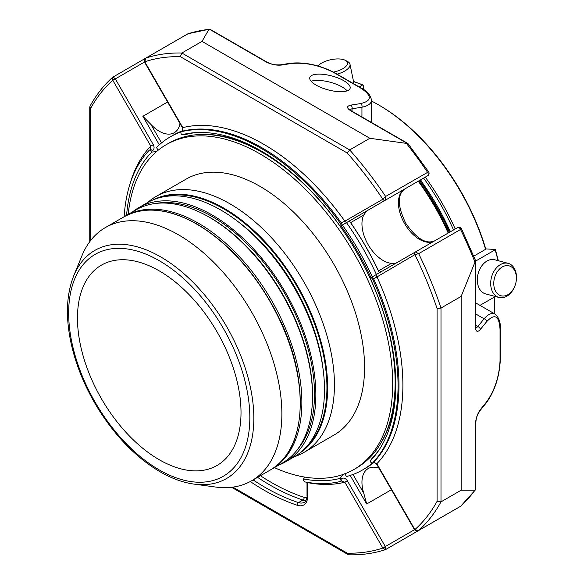 <?xml version="1.0" encoding="UTF-8"?>
<svg xmlns="http://www.w3.org/2000/svg" width="584" height="584" viewBox="0 0 584 584"><rect width="100%" height="100%" fill="white"/><g stroke="black" fill="none" stroke-linecap="round" stroke-linejoin="round"><path stroke-width="0.88" d="M513.154 268.414A15.498 10.957 -75 0 1 507.912 294.679A15.498 10.957 -75 0 1 494.174 279.371A15.498 10.957 -75 0 1 513.154 268.414M318.141 65.875L318.076 65.963A15.498 6.329 168.4 0 1 318.141 65.875A15.498 6.329 168.4 0 1 336.486 58.969A15.498 6.329 168.4 0 1 345.297 60.32A15.498 6.329 168.4 0 1 333.479 72.08M512.796 266.275A17.673 12.498 -75 0 1 514.402 287.24A17.673 12.498 -75 0 1 499.021 297.49A17.673 12.498 -75 0 1 491.524 277.188A17.673 12.498 -75 0 1 508.168 263.355A17.673 12.498 -75 0 1 512.796 266.275M345.297 60.32L347.524 61.481A17.673 7.212 168.4 0 1 349.998 64.269A17.673 7.212 168.4 0 1 337.099 74.161M499.021 297.49L485.654 293.913A17.673 12.498 -75 0 1 481.019 290.993A17.673 12.498 -75 0 1 479.413 270.027A17.673 12.498 -75 0 1 494.801 259.778L508.168 263.355M349.998 64.269L353.583 81.775A17.673 7.212 168.4 0 1 353.415 83.585M495.341 296.504L479.975 305.374M498.042 260.647A203.692 117.603 -120 0 0 495.166 249.806L475.653 261.07M495.203 249.477L486.275 248.923L473.77 256.142M353.546 81.599A203.692 117.603 -120 0 1 362.649 84.957L363.204 85.271L362.649 84.957L359.226 86.936M363.664 89.6L363.204 85.271M371.504 101.047A163.987 94.681 60 0 1 378.469 104.828A163.987 94.681 60 0 1 378.476 104.828L379.447 105.39A162.607 93.885 60 0 1 485.822 249.186M494.254 297.132A162.607 93.885 60 0 1 494.429 304.549L494.429 305.673A163.987 94.681 60 0 1 494.217 313.601M379.447 105.39L378.476 104.828A163.987 94.681 60 0 1 485.596 249.317M494.203 297.161A163.987 94.681 60 0 1 494.429 305.673M455.206 228.986A163.987 94.681 -120 0 0 425.276 177.142M453.527 229.95A162.607 93.885 -120 0 0 423.597 178.105M475.653 302.877L494.984 314.039C491.947 312.455 488.319 314.039 484.092 318.798L477.8 326.595A2.767 2.044 -141.1 0 1 480.304 329.522C477.325 332.668 475.69 331.727 475.391 326.69A2.767 1.599 0 0 0 475.653 326.011L475.653 260.909M448.198 233.031A170.418 98.389 -120 0 0 418.268 181.186M361.941 116.968L361.941 107.215C368.168 105.938 371.358 103.587 371.504 100.171L371.504 122.487M480.304 329.522L486.596 321.726A2.767 2.044 -141.1 0 0 484.092 318.798L475.653 313.922M500.298 360.146A2.767 1.599 0 0 1 500.043 360.817C499.232 376.614 494.75 390.302 486.596 401.865A2.767 2.044 38.9 0 1 486.246 402.924C494.663 391.353 499.342 377.089 500.298 360.146L500.298 328.814C500.729 322.426 498.955 317.506 494.984 314.039M486.596 401.865L480.304 409.661A2.767 2.044 38.9 0 1 479.946 410.72L486.246 402.924M475.938 328.223L477.8 326.595L475.653 325.354M280.254 64.846A2.767 2.044 81.1 0 1 281.349 65.072C276.203 65.532 271.056 64.452 265.91 61.824A2.767 1.599 120 0 1 266.625 61.933C270.662 63.568 272.399 65.167 280.254 64.846L290.153 63.291A2.767 2.044 81.1 0 1 291.255 63.517L281.349 65.072M352.043 111.252L352.043 108.77L361.941 107.215A2.767 2.044 -98.9 0 0 360.656 103.58L350.75 105.135A2.767 2.044 81.1 0 1 352.043 108.77L349.699 109.566M479.946 410.72C475.741 417.363 476.252 419.67 475.653 423.984A2.767 1.599 180 0 1 475.391 424.656L475.391 489.91L474.967 490.224L475.639 489.085M475.376 489.925L460.856 506.058A2.767 2.241 -131.8 0 1 460.55 506.284L418.67 530.462A274.743 158.622 -120 0 0 440.993 501.853L437.08 501.335L437.08 308.556A271.976 157.03 -120 0 0 414.874 254.675L418.67 253.653L415.436 251.974A2.767 1.599 -120 0 0 415.26 252.047L457.63 227.585A2.767 1.599 60 0 1 459.017 227.723A2.767 1.599 60 0 1 460.55 229.476L461.499 228.767A2.767 2.767 0 0 0 457.63 227.585L457.63 227.585A2.767 2.256 60 0 1 460.966 228.848M460.221 506.474A2.767 1.599 60 0 0 460.396 506.394A2.767 1.599 60 0 0 460.55 506.284A274.743 158.622 60 0 0 474.967 490.224L461.148 490.21L461.148 296.409L440.993 308.045L437.08 308.556M461.148 490.21L440.993 501.853L440.993 308.045A274.743 158.622 -120 0 0 418.67 253.653L460.55 229.476A274.743 158.622 60 0 1 474.967 262.172L461.148 296.409M475.602 260.734L474.967 262.172M415.436 251.974A2.073 1.679 -108.3 0 0 414.874 254.675A0.694 0.402 -120 0 0 414.83 254.69L373.636 278.875A193.903 111.953 -120 0 1 373.636 462.28L376.848 463.725L414.83 529.513A0.694 0.402 -120 0 0 414.874 529.579L418.458 530.608L460.396 506.394A2.767 2.767 0 0 0 460.856 506.058M154.928 52.823L112.632 77.292C103.711 85.286 96.141 94.973 89.921 106.361L90.564 108.5L90.564 240.608M153.3 144.664C154.585 147.336 154.264 149.416 152.329 150.884A2.073 1.197 -120 0 0 150.256 149.686A2.073 1.197 -120 0 0 150.095 149.811L150.796 146.109L153.3 144.664L115.318 78.884A2.767 1.599 -120 0 0 115.143 78.599L112.77 80.256L112.632 77.292M382.819 199.253A0.694 0.402 -120 0 0 382.863 199.224A2.073 1.679 48.3 0 0 385.476 200.093A2.767 1.599 -120 0 1 385.323 200.202A2.073 1.694 60 0 1 382.819 199.253L344.845 221.183A196.669 113.544 -120 0 0 182.799 127.626L182.266 131.21A2.073 1.197 60 0 1 182.449 131.137A193.903 111.953 -120 0 1 341.282 222.84L344.845 221.183A2.073 1.694 60 0 0 347.349 222.132L427.7 175.74A2.767 2.767 0 0 0 428.605 171.798L385.637 196.45A274.743 158.622 -120 0 0 349.699 149.92L347.298 153.052L180.346 56.663A271.976 157.03 -120 0 0 144.781 61.773L145.686 58.159C144.905 57.925 144.467 59.152 144.387 61.838L144.781 61.773A0.694 0.402 -120 0 0 144.825 61.846L182.799 127.626L182.449 131.137L181.522 131.67A193.903 111.953 60 0 1 340.355 223.373A2.073 1.197 60 0 1 340.545 226.059L343.02 224.628M266.625 61.933L210.24 29.383L208.911 29.412L202.013 41.384L369.854 138.284L407.975 143.598M265.91 61.824L209.401 29.2L208.911 29.412A274.743 158.622 60 0 0 187.8 33.865A2.767 2.241 -108.2 0 1 188.15 33.711L188.15 33.711A2.767 2.767 0 0 0 187.625 33.945A2.767 1.599 60 0 1 187.8 33.865L145.92 58.042A274.743 158.622 -120 0 1 181.858 53.02L180.346 56.663M316.09 85.096A20.871 7.205 -165.1 0 1 309.79 77.541A20.871 7.205 -165.1 0 1 331.814 75.956A20.871 7.205 -165.1 0 1 350.13 88.301A20.871 7.205 -165.1 0 1 337.143 91.535A20.871 7.205 -165.1 0 1 316.09 85.096M369.854 138.284L349.699 149.92L181.858 53.02L202.013 41.384M347.298 153.052A271.976 157.03 -120 0 1 382.863 199.224L385.637 196.45L385.476 200.093M348.823 554.8L347.298 553.172A271.976 157.03 -120 0 0 382.863 548.062L385.36 549.661C373.972 553.398 361.795 555.107 348.823 554.8M385.476 546.836A2.767 1.599 -120 0 0 385.323 546.544L382.819 547.989A0.694 0.402 -120 0 1 382.863 548.062L385.476 546.836L385.754 549.486L385.36 549.668M372.709 279.407L373.636 278.875A2.073 1.197 -120 0 0 371.402 277.371L370.475 277.904A2.073 1.197 60 0 1 372.709 279.407A193.903 111.953 60 0 1 372.709 462.813A2.073 1.197 60 0 1 372.548 462.944A2.073 1.197 60 0 1 370.475 461.747L370.095 461.09L372.95 457.119A188.763 108.982 60 0 0 378.95 450.133M379.118 272.436L380.483 271.648L379.775 272.531M115.143 78.599L112.982 77.037M124.151 216.73A193.903 111.953 60 0 1 149.168 150.351A2.073 1.197 60 0 1 149.329 150.227L150.511 149.482M391.579 263.326L378.476 270.888A188.763 108.982 -120 0 0 350.619 222.635L363.715 215.073A29.93 17.279 -120 0 0 368.154 244.681A29.93 17.279 -120 0 0 391.579 263.326L395.594 263.231M167.579 102.017L142.854 116.296L150.825 124.334A29.93 17.279 -120 0 0 174.251 132.729A29.93 17.279 -120 0 0 180.033 123.596M363.715 215.073L366.686 210.963L349.845 220.686L350.962 220.518L349.604 221.307M343.02 474.398L340.165 478.369L340.545 479.026A2.073 1.197 60 0 1 340.545 481.42A2.073 1.197 60 0 1 340.355 481.493A193.903 111.953 60 0 1 305.206 481.983A2.073 1.197 60 0 1 303.264 479.26L304.994 477.128M382.819 547.989L344.845 482.209L341.282 480.961A2.073 1.197 -120 0 0 341.472 480.887A2.073 1.197 -120 0 0 341.472 478.493C343.713 477.551 345.67 478.311 347.349 480.763L344.845 482.209A196.669 113.544 -120 0 1 307.615 482.61A2.073 1.197 0 0 1 307.264 482.34M341.779 480.763L340.545 481.42M378.958 468.142A29.93 17.279 -120 0 0 368.154 468.587A29.93 17.279 -120 0 0 363.715 493.071L366.686 503.992L391.419 489.721M414.83 254.69A2.073 1.694 -120 0 1 415.26 252.047L377.279 273.976A2.073 1.694 -120 0 0 376.848 276.619A196.669 113.544 -120 0 1 376.848 463.725L373.483 462.404L372.548 462.944M149.329 150.227A2.073 1.197 60 0 1 151.402 151.424L151.782 152.081L156.651 151.592M340.355 223.373L341.282 222.84A2.073 1.197 60 0 1 341.472 225.519L340.545 226.059M434.474 240.951A29.93 17.279 60 0 1 404.581 223.57A29.93 17.279 60 0 1 404.617 189.07L366.686 210.963M195.625 132.605A188.763 108.982 60 0 0 186.581 134.313L181.712 134.794L181.332 134.137A2.073 1.197 60 0 1 181.332 131.743A2.073 1.197 60 0 1 181.522 131.67M181.712 134.794A190.749 110.128 60 0 1 193.326 132.78A190.749 110.128 60 0 1 340.165 226.278M345.034 223.468L346.48 222.635M126.582 215.328A190.749 110.128 60 0 1 151.782 152.081M157.819 150.913L157.957 150.03L156.417 147.358L157.03 147.007M377.279 273.976L371.402 277.371L377.279 273.976M370.095 461.09A190.749 110.128 60 0 0 377.644 452.038A190.749 110.128 60 0 0 370.095 278.123L370.475 277.904M347.239 476.325L346.575 476.712L345.034 474.047L344.195 473.719M340.165 478.369A190.749 110.128 60 0 1 303.264 478.895M418.721 180.923A165.535 95.572 60 0 1 448.651 232.768M419.56 180.434A166.228 95.973 60 0 1 449.498 232.286M77.468 318.083A115.647 66.773 60 0 1 101.419 265.143A115.647 66.773 60 0 1 190.537 296.124A115.647 66.773 60 0 1 241.017 412.508A115.647 66.773 60 0 1 217.066 465.455A115.647 66.773 60 0 1 127.947 434.467A115.647 66.773 60 0 1 77.468 318.083M193.932 484.092L215.365 487.012A146.212 84.417 -120 0 0 251.58 480.814A146.212 84.417 -120 0 0 273.998 363.649A146.212 84.417 -120 0 0 178.478 234.812A146.212 84.417 -120 0 0 105.375 227.57A146.212 84.417 -120 0 0 81.899 255.836L73.708 275.852C66.284 294.738 65.452 317.411 71.219 343.859C76.358 366.548 85.571 388.543 98.857 409.851C116.369 437.365 136.78 458.009 160.096 471.799C171.638 478.457 182.916 482.552 193.932 484.092A131.699 76.037 -120 0 0 252.288 397.821A131.699 76.037 -120 0 0 160.709 256.916A131.699 76.037 -120 0 0 73.708 275.852M124.56 216.503A146.212 84.417 60 0 1 125.377 216.022A146.212 84.417 60 0 1 198.48 223.263A146.212 84.417 60 0 1 294 352.101A146.212 84.417 60 0 1 271.589 469.266A146.212 84.417 60 0 1 270.764 469.733M125.377 216.022L136.021 209.875A146.212 84.417 60 0 1 209.123 217.117A146.212 84.417 60 0 1 304.644 345.962A146.212 84.417 60 0 1 282.233 463.119L271.589 469.266M155.972 203.414A144.898 83.658 60 0 1 212.058 216.496A144.898 83.658 60 0 1 302.176 330.559A144.898 83.658 60 0 1 297.803 449.074M278.816 465.09A146.759 84.731 -120 0 0 285.459 461.893A146.759 84.731 -120 0 0 285.459 292.431A146.759 84.731 -120 0 0 138.693 207.692A146.759 84.731 -120 0 0 132.612 211.846M285.459 461.893L294.095 456.907A146.759 84.731 -120 0 0 294.102 287.438A146.759 84.731 -120 0 0 147.336 202.706L138.693 207.692M238.476 221.993A141.722 81.826 60 0 1 322.967 368.329M294.562 456.637A147.796 85.33 -120 0 0 303.826 452.483A147.796 85.33 -120 0 0 334.442 384.827A147.796 85.33 -120 0 0 269.925 236.082A147.796 85.33 -120 0 0 156.03 196.487A147.796 85.33 -120 0 0 147.803 202.436M156.03 196.487L186.165 179.091A147.796 85.33 60 0 1 260.062 186.413A147.796 85.33 60 0 1 364.569 367.431A147.796 85.33 60 0 1 333.96 435.087L303.826 452.483M128.203 214.386A187.573 108.295 60 0 1 166.272 144.649A187.573 108.295 60 0 1 310.819 194.903A187.573 108.295 60 0 1 392.696 383.666A187.573 108.295 60 0 1 353.846 469.536A187.573 108.295 60 0 1 274.414 467.631M166.272 144.649L168.718 143.241A187.573 108.295 60 0 1 313.258 193.487A187.573 108.295 60 0 1 395.134 382.257A187.573 108.295 60 0 1 356.291 468.127L353.846 469.536M370.95 277.634A186.843 107.879 -120 0 0 341.012 225.789M259.311 149.913A186.843 107.879 -120 0 0 200.487 134.495M379.746 444.979A186.843 107.879 -120 0 0 395.806 386.331M248.382 144.547A179.251 103.492 60 0 1 251.5 145.766M395.485 395.164A179.251 103.492 60 0 1 394.988 398.471M391.827 416.392A184.142 106.317 -120 0 0 394.828 402.712M372.278 276.86A184.142 106.317 -120 0 0 342.348 225.015M244.426 142.474A184.142 106.317 -120 0 0 230.884 138.211M156.512 147.518A192.304 111.026 60 0 1 170.316 136.846L173.2 135.181A192.304 111.026 60 0 1 182.755 130.663M349.363 220.964A192.304 111.026 60 0 1 379.293 272.816M374.176 462.251A192.304 111.026 60 0 1 365.496 468.259L362.613 469.923A192.304 111.026 60 0 1 346.473 476.537M170.316 136.846A192.304 111.026 60 0 1 181.201 131.845M346.48 222.628A192.304 111.026 60 0 1 376.41 274.48M372.358 463.017A192.304 111.026 60 0 1 362.613 469.923M347.137 90.856A20.871 7.205 14.9 0 0 330.142 82.227A20.871 7.205 14.9 0 0 311.119 81.249M486.596 321.726C494.75 313.112 499.232 315.703 500.043 329.486A2.767 1.599 0 0 0 500.298 328.814M500.043 360.817L500.043 329.486M475.391 424.656C475.69 418.889 477.325 413.888 480.304 409.661M291.255 63.517C305.344 62.24 319.433 65.204 333.522 72.394A2.767 1.599 120 0 1 334.238 72.511C319.083 64.86 304.388 61.787 290.153 63.291M334.238 72.511L361.365 88.177A2.767 1.599 120 0 0 360.656 88.06L333.522 72.394M360.656 88.06C372.19 95.659 372.19 100.835 360.656 103.58M407.26 143.43L350.75 110.807A2.767 1.599 -60 0 1 351.466 110.923L349.648 109.807M350.75 110.807C346.538 108.033 346.538 106.142 350.75 105.135M475.391 261.442L475.391 326.69M414.83 529.513L414.618 529.892L414.874 529.579A271.976 157.03 -120 0 0 437.08 501.335M182.471 127.816L144.496 62.035L112.814 80.329A0.694 0.402 -120 0 0 112.77 80.256A271.976 157.03 -120 0 0 90.564 108.5M406.413 143.43A274.743 158.622 60 0 1 427.524 172.265A2.767 1.599 60 0 1 427.7 175.74M232.885 487.114L347.298 553.172M253.127 479.924A224.636 129.692 -120 0 0 298.482 502.598A2.073 1.423 108.3 0 0 297.322 505.277A18.403 10.622 -120 0 0 307.615 496.524L307.615 482.61M250.281 481.544A226.709 130.889 -120 0 0 297.322 505.277M260.413 475.719A222.562 128.495 -120 0 0 304.089 497.349A14.257 8.227 -120 0 0 306.848 497.758M257.573 477.354A224.636 129.692 -120 0 0 302.928 500.028A2.073 1.423 108.3 0 0 304.089 497.349M373.483 462.404A2.073 1.197 60 0 0 373.636 462.28L372.709 462.813M112.814 80.329L150.796 146.109A196.669 113.544 -120 0 0 129.889 184.369M434.547 240.915C426.013 244.484 416.436 238.63 405.814 223.365C397.536 206.283 397.142 194.852 404.617 189.07A2.767 2.256 60 0 0 404.646 189.048M150.825 124.334L161.556 142.919M187.471 34.054A2.767 1.599 60 0 1 187.625 33.945L145.686 58.159M144.387 61.838L144.825 61.846M307.009 482.296L307.009 495.677A2.073 1.197 0 0 0 307.615 496.524M305.95 500.503A16.33 9.424 -120 0 1 302.928 500.028L298.482 502.598A16.33 9.424 -120 0 0 304.235 502.306C305.498 502.868 307.615 496.028 307.009 495.677M352.977 474.464L363.715 493.071M152.329 150.884L151.402 151.424M347.349 222.132L341.472 225.519M142.854 116.296L159.33 144.839M347.349 480.763L385.323 546.544L414.501 529.703L376.519 463.922M341.472 478.493L340.545 479.026M350.203 475.434L366.686 503.992M450.322 231.804A166.228 95.973 -120 0 0 420.392 179.96M159.242 469.901A128.115 73.964 60 0 1 80.789 267.706A128.115 73.964 60 0 1 237.695 358.291A128.115 73.964 60 0 1 159.242 469.901M123.735 216.971C144.292 205.831 168.769 208.232 197.18 224.176C229.191 243.404 255.661 273.02 276.582 313.017C310.52 377.717 307.673 450.235 269.939 470.215A146.212 84.417 -120 0 0 292.35 353.057A146.212 84.417 -120 0 0 196.837 224.212A146.212 84.417 -120 0 0 123.735 216.971L105.375 227.57M204.707 214.678A144.898 83.658 60 0 1 210.101 217.628A144.898 83.658 60 0 1 312.418 401.23M161.169 197.282A145.81 84.184 60 0 1 296.738 285.919A145.81 84.184 60 0 1 305.709 447.636M299.891 452.98A146.358 84.498 -120 0 0 327.639 387.572A146.358 84.498 -120 0 0 265.457 242.104A146.358 84.498 -120 0 0 153.636 199.648M320.623 201.568A186.843 107.879 60 0 1 381.724 307.403M498.334 260.719L495.378 249.565M362.978 84.914L353.51 81.439M475.704 328.142L475.653 326.011M361.365 88.177C367.11 90.995 370.49 94.988 371.504 100.171M475.653 423.984L475.653 489.085M89.754 241.681L89.754 107.011M475.617 260.734L461.499 228.767M428.605 171.798L407.982 143.591M351.466 110.923L407.851 143.474M209.379 29.2L188.15 33.711M348.188 554.617L231.556 487.282M414.618 529.892C416.976 531.163 418.254 531.404 418.458 530.608M182.266 131.21L181.332 131.743M427.7 525.271L385.754 549.486M420.641 179.814L450.578 231.658M269.939 470.215L251.58 480.814"/></g></svg>
